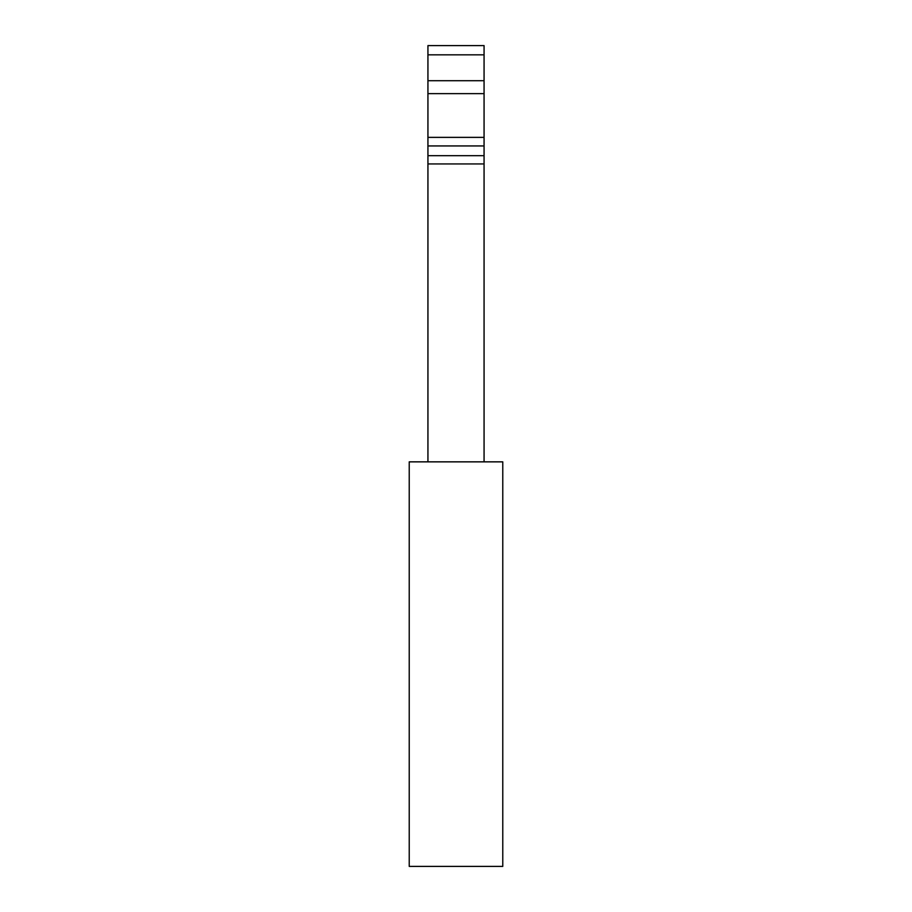 <?xml version="1.0" encoding="UTF-8"?>
<svg xmlns="http://www.w3.org/2000/svg" width="912" height="912" viewBox="0 0 912 912"><rect width="100%" height="100%" fill="white"/><g stroke="black" fill="none" stroke-linecap="round" stroke-linejoin="round"><path stroke-width="1.37" d="M409.226 461.848L409.226 866.4L502.774 866.4L502.774 461.848L409.226 461.848M427.933 54.834L484.067 54.834L484.067 45.6L427.933 45.6L427.933 461.848M484.067 54.834L484.067 461.848M427.933 163.943L484.067 163.943M427.933 155.678L484.067 155.678M427.933 145.943L484.067 145.943M427.933 137.37L484.067 137.37M427.933 93.64L484.067 93.64M427.933 80.723L484.067 80.723"/></g></svg>
